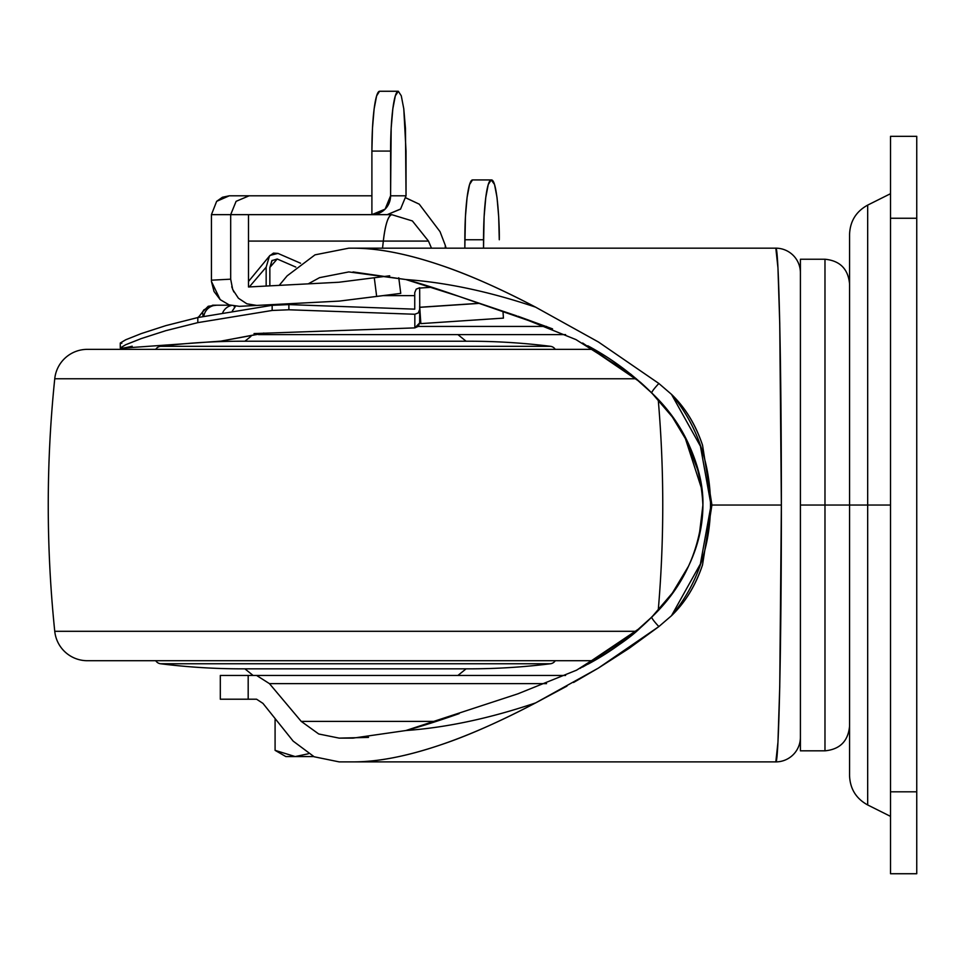 <?xml version="1.0" encoding="UTF-8"?>
<svg xmlns="http://www.w3.org/2000/svg" width="965" height="965" viewBox="0 0 965 965"><rect width="100%" height="100%" fill="white"/><g stroke="black" fill="none" stroke-linecap="round" stroke-linejoin="round"><path stroke-width="1.45" d="M275.085 750.348L295.194 756.572L275.085 750.348L285.857 756.572L275.085 750.348L275.085 719.528L275.085 750.348L295.194 756.572L308.354 753.774L295.194 756.572L313.721 756.572L295.194 756.572L308.342 753.774M285.857 756.572L295.194 756.572L285.857 756.572M588.119 345.965C611.05 358.232 632.28 373.925 651.821 393.02L672.303 416.916L688.419 443.647C698.539 465.818 703.376 486.288 702.906 505.033C702.906 528.265 696.839 551.124 684.728 573.596C674.414 592.655 659.602 610.749 640.302 627.877L579.989 668.431M699.143 473.513L684.668 436.361C675.174 418.352 660.398 400.306 640.314 382.2L587.794 345.784M552.354 328.8L518.289 316.363M308.221 283.855L319.548 277.655L348.811 271.925L405.867 279.536L458.797 296.327L552.559 328.884M800.407 335.784L800.407 505.033L849.562 505.033L824.978 505.033L824.978 750.83L824.978 505.033L824.978 750.83L824.978 505.033L800.407 505.033L800.407 674.282M688.588 566.069L672.412 592.993L651.821 617.045L631.882 634.97L576.6 670.156L517.819 693.847L405.867 730.529L353.033 738.129L339.185 738.129L318.74 733.991L301.213 721.374L269.452 683.63L256.581 675.452L248.186 675.452L248.186 699.215L256.581 699.215L262.95 703.376L293.155 741.12L314.18 756.777L339.185 761.892L353.033 761.892C378.039 761.892 407.194 756.234 440.486 744.92C469.111 735.209 500.823 721.205 535.611 702.906C489.641 718.418 446.397 727.622 405.867 730.529C446.397 727.622 489.641 718.418 535.611 702.906C499.074 722.001 467.362 736.005 440.486 744.92C406.458 756.391 377.303 762.048 353.033 761.892L775.824 761.892L353.033 761.892L775.824 761.892L777.947 742.338L779.744 686.658L781.373 505.033L779.744 323.408L777.947 267.727L775.824 248.174L353.033 248.174C377.363 248.017 406.591 253.698 440.74 265.23C467.555 274.144 499.182 288.125 535.611 307.159L598.433 341.996L658.866 383.479L671.495 394.347C685.078 407.387 695.427 424.335 702.544 445.179L711.917 505.033L781.373 505.033L711.917 505.033L702.52 564.947C695.669 585.429 685.319 602.353 671.495 615.718L700.397 563.946L711.048 505.165L700.433 446.216L671.495 394.347C685.331 407.725 695.681 424.672 702.544 445.179L711.917 505.033L702.52 564.947C695.415 585.755 685.066 602.679 671.495 615.718L658.866 626.587L629.059 648.384L598.312 668.13L573.536 682.496M368.521 737.393L339.185 738.129L318.74 733.991L301.213 721.374L269.452 683.63L546.54 683.63L269.452 683.63L256.581 675.452L220.309 675.452L220.309 699.215L248.186 699.215L248.186 675.452L220.309 675.452L220.309 699.215L256.581 699.215L262.95 703.376L293.155 741.12L314.18 756.777L339.185 761.892M353.033 271.925L405.867 279.536C446.409 282.443 489.665 291.647 535.611 307.159C500.931 288.909 469.304 274.928 440.74 265.23C407.339 253.855 378.099 248.174 353.033 248.174L348.811 248.174L315.012 254.844L287.124 275.869L279.211 285.375L287.124 275.869L315.012 254.844L348.811 248.174L775.824 248.174C778.791 245.291 781.433 367.737 781.373 505.033C781.433 642.328 778.791 764.775 775.824 761.892A24.583 24.583 0 0 0 800.407 737.32A24.583 24.583 0 0 1 775.824 761.892M566.962 686.103L535.611 702.906L598.312 668.13L658.866 626.587L671.495 615.718C723.473 554.248 723.545 455.95 671.495 394.347L658.866 383.479L598.433 341.996L535.611 307.159C489.665 291.647 446.409 282.443 405.867 279.536C420.065 283.324 437.712 288.921 458.797 296.327L516.565 315.82M436.264 721.374L301.213 721.374L436.264 721.374M565.599 675.452L256.581 675.452L565.599 675.452M287.039 304.566L287.691 303.806M383.177 295.616L414.745 295.616L383.177 295.616M546.54 326.435L418.219 326.435L546.54 326.435M258.511 334.614L565.599 334.614L258.511 334.614M582.631 343.009L640.314 382.2C659.577 399.293 674.354 417.35 684.668 436.361L702.062 490.124M308.245 283.855L319.548 277.655L348.811 271.925M800.407 272.745A24.583 24.583 0 0 0 775.824 248.174A24.583 24.583 0 0 1 800.407 272.745M824.978 505.033L824.978 259.235L824.978 505.033M800.407 260.055L800.407 750.01M517.819 316.218L575.984 339.608L630.772 374.155L651.821 393.02C683.642 423.261 700.662 460.594 702.906 505.033L699.143 536.576M702.906 505.033C700.807 549.121 683.787 586.455 651.821 617.045C632.244 636.176 610.966 651.882 587.999 664.161M582.619 667.056C610.869 651.11 630.097 638.046 640.302 627.877C660.422 609.735 675.235 591.642 684.728 573.596L688.081 567.094M698.998 537.179L702.906 505.274M651.821 393.02A16.381 1.882 -44.8 0 1 658.866 383.479A16.381 1.882 135.2 0 0 651.821 393.02L631.11 374.456M651.821 617.045A16.381 1.882 44.8 0 0 658.866 626.587A16.381 1.882 -135.2 0 1 651.821 617.045L632.28 634.668M459.195 713.605C438.038 721.048 420.257 726.681 405.867 730.529M398.762 277.763L400.752 293.384L339.342 301.092L239.356 306.339L229.103 304.868L220.201 299.645L214.013 291.454L211.468 281.539A26.55 26.224 177 0 1 211.431 280.188L211.431 214.652L371.899 214.652L371.899 195.811L249.115 195.811L236.087 201.335L230.683 214.652L211.431 214.652L216.655 201.335L229.26 195.811L222.445 197.246L216.655 201.335L211.431 214.652L211.431 280.188L230.683 279.175L230.683 214.652L236.087 201.335L249.115 195.811L229.26 195.811L371.899 195.811L371.899 214.652L385.119 209.14L390.584 195.811L406.036 195.811L400.523 209.14L387.194 214.652L391.802 214.676L412.381 220.937L428.484 241.081L383.322 241.081L382.538 248.174L383.322 241.081L252.878 241.081M248.488 214.652L248.488 286.979L338.546 282.262L248.488 286.979L248.488 214.652M431.476 248.174L428.484 241.081L383.322 241.081A52.846 10.06 90 0 1 391.802 214.676L230.683 214.652L230.683 279.175L232.698 289.524L238.403 298.209L246.871 303.806L256.738 305.423L339.342 301.092L376.664 296.448L374.287 277.751L389.703 275.797M339.149 282.214L374.287 277.751L339.149 282.214M446.083 248.174L445.275 245.291L445.275 248.174L445.275 245.291L440.04 231.66L419.256 204.17L405.939 197.885M499.279 239.754L498.688 216.86L497.023 197.463L494.538 184.496L491.209 179.936L488.266 184.496L485.781 197.463L484.104 216.86L483.525 248.174L483.525 239.754L464.841 239.754L464.841 248.174L465.419 216.86L467.084 197.463L469.581 184.496L472.524 179.936L491.595 179.936C497.433 180.322 499.677 226.329 499.279 239.754M401.283 95.812L403.78 108.78L406.036 151.083L406.036 195.811L405.445 128.188L403.78 108.78L401.283 95.812L398.34 91.265L395.336 95.812L392.839 108.78L391.175 128.188L390.584 195.811L390.584 151.083L371.899 151.083L371.899 195.811L371.899 151.083L390.584 151.083A59.806 7.684 -90 0 1 398.268 91.265L398.34 91.265M379.534 91.265L376.615 95.909L374.131 108.9L372.478 128.261L371.899 151.083A59.806 7.684 90 0 1 379.534 91.265L398.268 91.265L379.534 91.265M483.525 239.754A59.806 7.684 -90 0 1 491.209 179.936L472.524 179.936A59.806 7.684 90 0 0 464.841 239.754L483.525 239.754M406.036 195.811L390.584 195.811A18.842 18.685 90 0 1 371.899 214.652L387.194 214.652L400.668 208.983M405.927 197.934L419.256 204.17L440.04 231.66M428.484 241.081L412.381 220.937L391.802 214.676C388.099 215.786 385.276 224.58 383.322 241.081L248.488 241.081M230.683 279.175L211.431 280.188A26.55 26.224 177 0 0 211.468 281.539L220.201 299.645L229.103 304.868L239.356 306.339L256.738 305.423L246.871 303.806L238.403 298.209M233.795 291.925L231.757 286.798M374.287 277.751L376.664 296.448L400.752 293.384L398.919 278.957M890.526 816.378L867.68 804.955C856.112 798.598 850.069 788.827 849.562 775.643L849.562 505.033L890.526 505.033L867.68 505.033L867.68 804.955L867.68 505.033L867.68 804.955L867.68 505.033L849.562 505.033L849.562 775.643L849.562 234.423C850.069 221.238 856.112 211.456 867.68 205.111L890.526 193.688M916.75 873.735L890.526 873.735L916.75 873.735L916.75 136.33L890.526 136.33L916.75 136.33L916.75 218.259L890.526 218.259L916.75 218.259L916.75 791.807L890.526 791.807L916.75 791.807L916.75 873.735M890.526 136.33L890.526 873.735L890.526 136.33M867.68 505.033L867.68 205.111L867.68 505.033M849.562 505.033L849.562 234.423L849.562 505.033M555.249 349.354A6.55 6.55 0 0 0 550.496 346.314L160.504 346.314A6.55 6.55 0 0 0 155.751 349.354A6.55 6.55 0 0 1 160.504 346.314L550.496 346.314A655.476 655.476 0 0 0 468.978 341.224A655.476 655.476 0 0 1 550.496 346.314A6.55 6.55 0 0 1 555.249 349.354M242.034 341.224A655.476 655.476 0 0 0 160.504 346.314A655.476 655.476 0 0 1 242.034 341.224L468.978 341.224M250.912 336.375L244.905 341.224L250.912 336.375M466.095 341.224L457.917 334.614L466.095 341.224M457.917 675.452L466.095 668.841L457.917 675.452M244.905 668.841L253.083 675.452L244.905 668.841M468.978 668.841A655.476 655.476 0 0 0 550.496 663.751L160.504 663.751A655.476 655.476 0 0 0 242.034 668.841A655.476 655.476 0 0 1 160.504 663.751L550.496 663.751A6.55 6.55 0 0 0 555.249 660.711A6.55 6.55 0 0 1 550.496 663.751A655.476 655.476 0 0 1 468.978 668.841L242.034 668.841M155.751 660.711A6.55 6.55 0 0 0 160.504 663.751A6.55 6.55 0 0 1 155.751 660.711M87.357 660.711L594.138 660.711L87.357 660.711A32.774 32.774 0 0 1 54.752 631.303A32.774 32.774 0 0 0 87.357 660.711M636.333 631.303L54.752 631.303L636.333 631.303M658.239 610.314A1229.012 1229.012 0 0 0 658.239 399.751A1229.012 1229.012 0 0 1 658.239 610.314M636.333 378.762L54.752 378.762A1229.012 1229.012 0 0 0 54.752 631.303A1229.012 1229.012 0 0 1 54.752 378.762L636.333 378.762M594.151 349.354L87.357 349.354A32.774 32.774 0 0 0 54.752 378.762A32.774 32.774 0 0 1 87.357 349.354L594.151 349.354M355.506 334.614L394.697 334.614M132.193 346.218C124.304 348.051 120.336 348.63 120.275 347.955L120.275 343.021L125.679 339.789L141.288 333.576L165.823 325.627L197.813 317.545L272.154 305.302L288.885 304.602L414.745 309.162L414.745 292.648L416.192 289.174L419.666 287.739L419.751 307.256L419.666 287.739L416.192 289.174L414.745 292.648L414.745 309.162L288.885 304.602L272.154 305.302L272.154 310.465L288.885 309.777L288.885 304.602L288.885 309.777L414.829 314.252L288.885 309.777L272.154 310.465L272.154 305.302L197.813 317.545L197.813 322.636L272.154 310.465L197.813 322.636L197.813 317.545L165.823 325.627L141.288 333.576L125.679 339.789L120.275 343.021L120.275 347.955L125.679 344.746L141.288 338.57L165.823 330.669L197.813 322.636L165.823 330.669L141.288 338.57L125.679 344.746L120.275 347.955L121.807 348.208L220.792 341.152L259.706 333.974L254.024 333.576L259.706 333.974L220.804 341.152L263.879 333.07M300.561 263.228L277.98 253.409L300.561 263.228M230.104 305.205L212.662 305.205L203.856 309.874L202.614 311.912L208.235 306.267L216.727 305.205A13.112 13.088 90 0 0 203.796 316.279A13.112 13.088 -90 0 1 216.727 305.205L230.104 305.205M121.831 343.275L120.275 343.021M266.159 305.989L266.159 304.928L266.159 305.989M249.296 286.943L266.159 267.172L266.159 286.062L266.159 267.172L269.464 256.027L273.445 253.107L277.98 253.409L270.007 255.399M234.531 307.787L232.384 310.875L234.531 307.787A13.112 10.012 -148.4 0 1 234.23 306.122A13.112 10.012 31.6 0 0 234.531 307.787L235.508 306.267M199.007 316.568L202.614 311.912L203.012 316.436M419.666 322.925L419.666 309.463L418.255 312.937L414.829 314.252L414.829 327.895L419.666 322.925L419.666 306.038L419.666 309.463L418.255 312.937L414.829 314.252L414.829 327.895L418.267 326.399L419.666 322.925L419.666 306.038M414.829 327.895L254.024 333.576L414.829 327.895M271.901 260.647L277.22 258.994L295.797 267.076L277.22 258.994L271.901 260.647L269.85 267.595L269.85 285.869L269.85 267.595L272.118 260.369M269.85 304.735L269.85 305.555L269.85 304.735M277.22 258.994L269.85 267.438L277.22 258.994M419.654 288.065L431.85 287.256L419.654 288.065M419.751 307.34L479.219 303.384L419.751 307.34L420.837 323.613L419.751 307.34M503.428 318.112L420.837 323.613L503.428 318.112L502.982 311.418L503.428 318.112M479.014 303.312L419.751 307.256L479.014 303.312M197.511 317.714L199.369 316.243M263.783 333.07L261.961 333.769M222.77 312.564A13.112 12.449 -90 0 1 231.238 305.519A13.112 12.449 90 0 0 222.77 312.564M800.407 750.83L824.978 750.83C839.912 749.371 848.102 741.18 849.562 726.259M849.562 283.807C848.102 268.885 839.912 260.695 824.978 259.235L800.407 259.235M269.898 255.508L248.488 281.466"/></g></svg>
